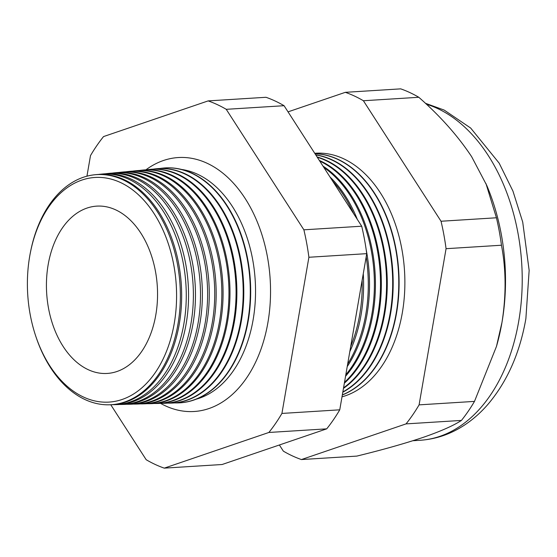 <?xml version="1.0" encoding="UTF-8"?>
<svg xmlns="http://www.w3.org/2000/svg" width="557" height="557" viewBox="0 0 557 557"><rect width="100%" height="100%" fill="white"/><g stroke="black" fill="none" stroke-linecap="round" stroke-linejoin="round"><path stroke-width="0.84" d="M196.071 399.223A116.162 76.817 -93.6 0 0 253.136 319.718A116.162 76.817 -93.6 0 0 181.707 169.481M160.493 403.331A127.226 84.135 -93.6 0 0 204.767 409.799A127.226 84.135 -93.6 0 0 267.91 322.552A127.226 84.135 -93.6 0 0 189.018 157.91A127.226 84.135 -93.6 0 0 145.892 169.836M30.398 252.53L30.6 251.492A115.285 76.239 86.4 0 1 94.996 174.745L96.264 174.62A115.327 76.267 86.4 0 1 179.27 324.056A115.327 76.267 86.4 0 1 110.648 404.765L109.381 404.8A115.285 76.239 86.4 0 1 35.927 336.665L35.592 335.669A112.528 74.415 -93.6 0 0 110.272 402.001A112.528 74.415 -93.6 0 0 174.25 323.422A112.528 74.415 -93.6 0 0 121.739 183.114A112.528 74.415 -93.6 0 0 30.398 252.53A112.528 74.415 -93.6 0 0 29.723 256.15A112.528 74.415 -93.6 0 0 35.592 335.669M112.904 404.654A115.487 76.372 -93.6 0 0 115.16 404.64A115.487 76.372 -93.6 0 0 183.88 323.819A115.487 76.372 -93.6 0 0 100.754 174.181A115.487 76.372 -93.6 0 0 98.512 174.452M100.754 174.181L102.989 173.965A115.564 76.42 86.4 0 1 186.17 323.708A115.564 76.42 86.4 0 1 117.409 404.577L115.16 404.64M119.762 404.459A115.731 76.532 -93.6 0 0 122.122 404.452A115.731 76.532 -93.6 0 0 190.988 323.457A115.731 76.532 -93.6 0 0 107.689 173.506A115.731 76.532 -93.6 0 0 105.343 173.791M107.689 173.506L109.715 173.304A115.8 76.581 86.4 0 1 193.07 323.352A115.8 76.581 86.4 0 1 124.162 404.396L122.122 404.452M126.627 404.264A115.974 76.692 -93.6 0 0 129.092 404.257A115.974 76.692 -93.6 0 0 198.097 323.095A115.974 76.692 -93.6 0 0 114.624 172.823A115.974 76.692 -93.6 0 0 112.173 173.123M114.624 172.823L116.448 172.649A116.037 76.734 86.4 0 1 199.97 323.004A116.037 76.734 86.4 0 1 130.923 404.208L129.092 404.257M133.485 404.069A116.218 76.852 -93.6 0 0 136.054 404.069A116.218 76.852 -93.6 0 0 205.206 322.733A116.218 76.852 -93.6 0 0 121.558 172.148A116.218 76.852 -93.6 0 0 119.003 172.461M121.558 172.148L123.174 171.995A116.274 76.887 86.4 0 1 206.87 322.649A116.274 76.887 86.4 0 1 137.683 404.02L136.054 404.069M140.35 403.881A116.462 77.012 -93.6 0 0 143.024 403.874A116.462 77.012 -93.6 0 0 212.321 322.371A116.462 77.012 -93.6 0 0 128.493 171.472A116.462 77.012 -93.6 0 0 125.84 171.8M128.493 171.472L129.906 171.333A116.51 77.047 86.4 0 1 213.763 322.301A116.51 77.047 86.4 0 1 144.437 403.832L143.024 403.874M147.208 403.686A116.705 77.172 -93.6 0 0 149.986 403.686A116.705 77.172 -93.6 0 0 219.43 322.009A116.705 77.172 -93.6 0 0 135.428 170.797A116.705 77.172 -93.6 0 0 132.67 171.138M135.428 170.797L136.632 170.679A116.747 77.2 86.4 0 1 220.663 321.946A116.747 77.2 86.4 0 1 151.198 403.651L149.986 403.686M154.073 403.491A116.942 77.332 -93.6 0 0 156.956 403.491A116.942 77.332 -93.6 0 0 226.539 321.647A116.942 77.332 -93.6 0 0 142.362 170.115A116.942 77.332 -93.6 0 0 139.501 170.477M142.362 170.115L143.358 170.017A116.984 77.36 86.4 0 1 227.562 321.598A116.984 77.36 86.4 0 1 157.958 403.463L156.956 403.491M160.931 403.296A117.186 77.493 -93.6 0 0 163.918 403.296A117.186 77.493 -93.6 0 0 233.648 321.285A117.186 77.493 -93.6 0 0 149.297 169.439A117.186 77.493 -93.6 0 0 146.338 169.815M149.297 169.439L150.091 169.363A117.214 77.514 86.4 0 1 234.462 321.25A117.214 77.514 86.4 0 1 164.712 403.275L163.918 403.296M167.796 403.101A117.43 77.66 -93.6 0 0 170.888 403.108A117.43 77.66 -93.6 0 0 240.763 320.923A117.43 77.66 -93.6 0 0 156.232 168.764A117.43 77.66 -93.6 0 0 153.168 169.154M156.232 168.764L156.816 168.708A117.45 77.674 86.4 0 1 241.362 320.895A117.45 77.674 86.4 0 1 171.472 403.094L170.888 403.108M174.654 402.906A117.673 77.82 -93.6 0 0 177.85 402.913A117.673 77.82 -93.6 0 0 247.872 320.56A117.673 77.82 -93.6 0 0 163.166 168.089A117.673 77.82 -93.6 0 0 159.998 168.493M163.361 168.068A117.687 77.827 86.4 0 1 163.549 168.047A117.687 77.827 86.4 0 1 248.255 320.547A117.687 77.827 86.4 0 1 178.226 402.906A117.687 77.827 86.4 0 1 178.038 402.913M350.701 346.454A121.503 80.347 -93.6 0 0 359.676 314.872A121.503 80.347 -93.6 0 0 362.141 280.255M363.268 273.731A121.551 80.382 86.4 0 1 361.082 314.802A121.551 80.382 86.4 0 1 349.81 351.634M347.665 364.055A121.711 80.487 -93.6 0 0 365.768 314.559A121.711 80.487 -93.6 0 0 366.186 256.833M353.66 213.714A121.711 80.487 -93.6 0 0 332.515 180.893M329.932 176.882A121.753 80.514 86.4 0 1 357.35 219.444M366.193 249.745A121.753 80.514 86.4 0 1 366.993 314.496A121.753 80.514 86.4 0 1 347.234 366.562M345.813 374.77A121.913 80.626 -93.6 0 0 371.867 314.252A121.913 80.626 -93.6 0 0 323.875 167.483M322.99 166.111A121.955 80.647 86.4 0 1 372.905 314.197A121.955 80.647 86.4 0 1 345.563 376.24M344.511 382.318A122.122 80.758 -93.6 0 0 377.959 313.939A122.122 80.758 -93.6 0 0 319.753 161.084M319.328 160.43A122.157 80.779 86.4 0 1 378.823 313.897A122.157 80.779 86.4 0 1 344.358 383.202M343.551 387.853A122.331 80.897 -93.6 0 0 384.052 313.633A122.331 80.897 -93.6 0 0 317.295 157.276M317.093 156.956A122.359 80.911 86.4 0 1 384.734 313.598A122.359 80.911 86.4 0 1 343.46 388.375M342.847 391.933A122.54 81.037 -93.6 0 0 390.151 313.319A122.54 81.037 -93.6 0 0 315.819 154.978M315.728 154.839A122.561 81.05 86.4 0 1 390.645 313.292A122.561 81.05 86.4 0 1 342.799 392.212M342.339 394.864A122.749 81.176 -93.6 0 0 396.243 313.006A122.749 81.176 -93.6 0 0 315.018 153.732M342.318 394.99A122.763 81.183 -93.6 0 0 396.556 312.992A122.763 81.183 -93.6 0 0 314.99 153.69M341.998 396.835A122.958 81.315 -93.6 0 0 402.335 312.7A122.958 81.315 -93.6 0 0 314.733 153.293M94.996 174.745A115.285 76.239 86.4 0 1 177.982 324.125A115.285 76.239 86.4 0 1 109.381 404.8M48.16 264.728A83.822 55.428 -93.6 0 0 105.726 373.503A83.822 55.428 -93.6 0 0 155.821 314.837A83.822 55.428 -93.6 0 0 95.268 206.25A83.822 55.428 -93.6 0 0 48.16 264.728M279.377 444.987L283.346 451.142A188.753 124.824 -93.6 0 0 301.428 459.56L406.039 423.891A188.753 124.824 -93.6 0 0 419.094 404.862L474.487 401.395L496.475 346.419L501.975 322.433A170.052 112.451 -93.6 0 0 486.707 185.307L471.626 156.656C457.812 135.831 440.204 116.037 418.801 97.28A188.753 124.824 -93.6 0 0 400.72 88.862L345.326 92.33L288.039 111.86M419.094 404.862L446.066 248.694A188.753 124.824 -93.6 0 0 441.04 221.247L496.433 217.78L485.955 183.538M441.04 221.247L363.408 100.747L418.801 97.28M446.066 248.694L501.46 245.226A188.753 124.824 -93.6 0 0 496.433 217.78M496.475 346.419L496.726 345.535A170.052 112.451 -93.6 0 0 501.975 322.433C506.264 295.252 506.097 269.518 501.46 245.226M406.039 423.891L461.433 420.424A188.753 124.824 -93.6 0 0 474.487 401.395M301.428 459.56L356.821 456.099C382.297 449.889 404.403 443.651 423.132 437.384C440.852 431.236 453.621 425.583 461.433 420.424M363.408 100.747A188.753 124.824 -93.6 0 0 345.326 92.33M110.773 404.765L146.185 459.72A188.753 124.824 -93.6 0 0 164.259 468.138L268.871 432.469A188.753 124.824 -93.6 0 0 281.926 413.433L308.898 257.264A188.753 124.824 -93.6 0 0 303.878 229.818L226.239 109.318A188.753 124.824 -93.6 0 0 208.158 100.901L103.546 136.576A188.753 124.824 -93.6 0 0 90.499 155.605L86.941 176.193M208.158 100.901L265.995 97.287A188.753 124.824 86.4 0 1 284.07 105.705L361.709 226.205A188.753 124.824 86.4 0 1 366.736 253.651L339.756 409.82A188.753 124.824 86.4 0 1 326.708 428.848L222.097 464.517L164.259 468.138M226.239 109.318L284.07 105.705M268.871 432.469L326.708 428.848M281.926 413.433L339.756 409.82M308.898 257.264L366.736 253.651M303.878 229.818L361.709 226.205M425.346 103.254L444.187 110.077L470.672 128.047L499.156 163.131L512.941 191.1L522.717 222.083L529.15 270.382L525.878 318.695C519.897 352.908 507.323 381.378 488.155 404.103C480.844 412.591 472.761 419.713 463.904 425.471C450.3 434.286 435.699 439.222 420.103 440.281A170.052 112.451 -93.6 0 0 518.699 321.389A170.052 112.451 -93.6 0 0 426.349 104.187M163.166 168.089L163.549 168.047M177.85 402.913L178.226 402.906M420.103 440.281L412.918 440.726"/></g></svg>
